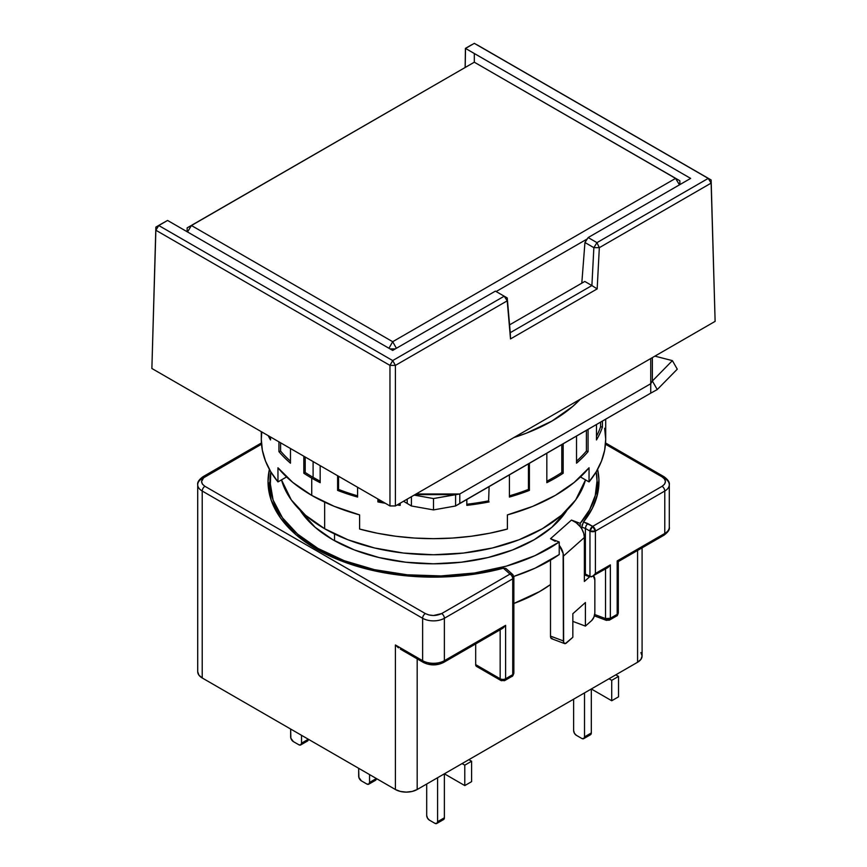 <?xml version="1.0" encoding="UTF-8"?>
<svg xmlns="http://www.w3.org/2000/svg" width="867" height="867" viewBox="0 0 867 867"><rect width="100%" height="100%" fill="white"/><g stroke="black" fill="none" stroke-linecap="round" stroke-linejoin="round"><path stroke-width="1.3" d="M324.659 502.145L324.659 528.729A153.925 88.867 0 0 0 480.99 550.415A153.925 88.867 0 0 0 585.507 479.874L575.71 499.901L561.48 515.258L542.341 528.729L519.019 539.783L492.402 547.987L463.531 553.048L433.5 554.761L403.469 553.048L374.598 547.987L347.981 539.783L324.659 528.729L305.52 515.258L291.29 499.901L281.493 479.874A153.925 88.867 0 0 0 324.659 528.729L324.659 502.145M513.871 437.553A167.396 96.638 0 0 0 580.337 399.178L572.686 406.471L551.867 421.113L526.497 433.132L513.86 437.553M334.521 533.953L334.521 540.694L334.521 533.953M509.579 324.865L584.781 281.45L591.89 285.557L510.251 332.679L507.249 297.955L504.204 296.2L507.249 297.955L510.511 338.921L507.249 297.955L507.217 300.838L504.204 296.2L507.217 300.838L510.511 338.921L510.251 332.679L591.89 285.557L584.781 281.45L509.579 324.865M593.862 247.659L596.962 242.641L588.162 237.558L584.943 242.511L593.862 247.659L591.89 285.557L597.168 288.895L510.511 338.921L597.168 288.895L591.89 285.557L593.862 247.659L599.325 247.669L596.962 242.641L593.862 247.659L599.325 247.669L597.168 288.895L599.325 247.669L711.135 183.11L711.135 179.968L474.314 43.35L465.514 48.433L474.314 53.505L474.314 62.207L474.314 53.505L690.641 178.396L465.514 48.433L465.2 67.355L465.471 48.454L474.314 43.35L708.231 178.396L711.135 183.11L708.231 178.396L596.962 242.641L708.231 178.396L711.135 179.968L715.123 321.364L711.135 179.968L477.034 44.813L711.135 179.968L715.123 321.364L395.406 505.949L389.966 505.949L389.966 365.397L395.406 365.397L392.686 360.574L389.966 365.397L395.406 365.397L507.217 300.838L395.406 365.397L395.406 505.949L395.406 365.397L392.686 360.574L504.204 296.2L495.404 291.117L504.204 296.2L392.686 360.574L158.769 225.528L155.865 227.1L155.865 230.243L158.769 225.528L392.686 360.574L389.966 365.397L389.966 505.949L151.877 368.486L155.865 227.1L167.569 220.446L392.686 350.42L495.404 291.117L392.686 350.42L167.569 220.446L158.769 225.528L155.865 230.243L151.877 368.486L155.865 230.243L389.966 365.397L155.865 230.243L155.865 227.1L151.877 368.486L389.966 505.949L395.406 505.949L715.123 321.364L711.135 183.11L599.325 247.669L596.962 242.641L588.162 237.558L690.641 178.396L588.162 237.558L584.943 242.511L593.862 247.659M581.8 283.162L584.943 242.511L581.8 283.162M471.594 44.813L465.427 48.379L465.145 67.377L465.427 48.379L471.594 44.813M167.515 220.478L162.031 223.534L167.515 220.478M162.031 223.534L155.865 227.1L162.031 223.534M679.858 180.759L675.566 178.396L679.479 184.844L675.566 178.396L679.858 180.759L679.858 184.628L679.858 180.759L474.314 62.207L675.566 178.396L392.686 341.717L675.566 178.396L474.314 62.207L679.858 180.759L679.934 184.573L679.858 180.759M587.284 238.913L496.13 291.54L587.284 238.913M396.403 348.274L392.686 341.717L388.969 348.274L392.686 341.717L191.434 225.528L474.314 62.207L187.142 227.88L474.314 62.207L187.142 227.88L187.142 231.749L187.142 227.88L191.434 225.528L187.521 231.977L191.434 225.528L392.686 341.717L396.403 348.274M390.063 348.902L395.309 348.902L390.063 348.902M332.82 539.729A142.383 82.202 180 0 1 299.917 510.034L315.111 527.266L332.82 539.729L354.397 549.949L379.009 557.546L405.723 562.217L433.5 563.799L461.277 562.217L487.991 557.546L512.603 549.949L534.18 539.729L551.889 527.266L567.094 510.034A142.383 82.202 180 0 1 332.82 539.729M550.502 538.71L559.226 541.983L559.226 554.555L559.226 545.289A15.389 10.545 48.4 0 1 563.409 556.115L563.648 642.545L565.349 643.585L572.838 637.278L572.838 613.717L572.838 637.278L566.552 642.87A5.776 2.568 -69.4 0 1 564.525 643.563A5.776 2.568 -69.4 0 1 563.409 640.951L550.502 636.107L550.502 560.147L550.502 636.107L563.409 640.951L563.127 553.428L559.226 545.289L559.226 541.983L550.502 538.71L571.461 520.081L580.186 523.354L589.614 509.742L595.271 495.447L597.038 480.817L596.171 471.865A163.549 94.416 180 0 1 597.049 481.597A163.549 94.416 180 0 1 580.186 523.354L580.186 526.659A15.389 10.545 48.4 0 1 581.811 529.022L581.811 527.103L581.811 529.022A15.389 10.545 -131.6 0 0 580.186 526.659L576.143 522.693L571.461 520.081L580.186 523.354L580.186 526.659A15.389 10.545 -131.6 0 0 571.461 520.081L550.502 538.71L555.183 541.322M597.049 494.114L597.005 496.282A163.549 94.416 0 0 0 597.049 494.168A163.549 94.416 0 0 0 596.68 487.883M269.951 481.597L273.094 500.021L282.404 517.729L297.522 534.061L317.853 548.367L344.199 560.7L374.392 569.641L407.122 574.788L440.978 575.926L474.52 573L506.306 566.151L534.95 555.66L559.226 541.983A163.549 94.416 180 0 1 317.853 548.367L317.853 549.927L317.853 548.367A163.549 94.416 180 0 1 269.951 481.597A163.549 94.416 180 0 1 270.829 471.865L269.951 494.168A163.549 94.416 0 0 0 269.995 496.282L269.951 494.168M269.962 481.207A165.467 95.533 0 0 0 268.488 488.674M510.013 676.217L511.942 676.401A3.847 2.222 -120 0 0 512.733 674.645L512.733 578.809A3.847 2.222 -120 0 0 510.013 574.095L441.661 613.565A3.847 2.222 60 0 1 444.381 618.269A3.847 2.222 -120 0 0 441.661 613.565C436.199 616.123 430.758 616.123 425.339 613.565A3.847 2.222 120 0 0 422.619 618.269A15.389 8.887 0 0 0 444.381 618.269L512.733 578.809A3.847 2.222 -120 0 0 510.013 574.095A3.847 2.634 -48.4 0 1 512.57 574.366L505.851 568.427L503.38 568.199A165.467 95.533 180 0 1 316.498 549.147A165.467 95.533 180 0 1 268.033 481.597A165.467 95.533 180 0 1 269.399 469.372M425.339 662.258A3.847 2.222 -60 0 1 423.41 662.453A3.847 2.222 -60 0 1 422.619 660.687A15.389 8.887 0 0 0 444.381 660.687L505.602 625.345L505.602 678.753A3.847 2.222 60 0 1 504.811 680.519A3.847 2.222 60 0 1 502.882 680.324A3.847 2.222 -60 0 1 500.963 680.519A3.847 2.222 -60 0 1 500.161 678.753A3.847 2.222 0 0 0 505.602 678.753A3.847 2.222 60 0 1 504.811 680.519L511.942 676.401L512.733 674.645L505.602 678.753L512.733 674.645L513.86 673.074L513.242 671.86M204.937 476.883A3.847 2.222 -120 0 0 203.008 476.698A3.847 2.222 60 0 1 204.937 476.883L261.509 444.218L203.582 477.825L201.556 481.597L202.499 484.241L204.937 486.311C200.494 483.157 200.494 480.015 204.937 476.883M197.709 484.74A15.389 8.887 0 0 0 202.217 491.025A3.847 2.222 -60 0 1 204.937 486.311A3.847 2.222 120 0 0 202.217 491.025A15.389 8.887 180 0 1 197.709 484.74A15.389 8.887 180 0 1 202.217 478.454A3.847 2.222 60 0 1 203.008 476.698C198.966 479.635 197.199 482.323 197.709 484.74L197.709 671.687A15.389 8.887 0 0 0 202.217 677.972L202.217 491.025L422.619 618.269A3.847 2.222 -60 0 1 425.339 613.565L204.937 486.311L425.339 613.565L428.916 614.963L433.5 615.516L441.661 613.565L510.013 574.095A3.847 2.634 -48.4 0 1 512.56 574.355M597.612 469.372L598.924 479.494L597.558 494.038L592.378 508.3L583.491 521.945L592.681 526.367L662.063 486.311L664.501 484.241L665.444 481.597L664.501 478.952L662.063 476.883L605.491 444.218L662.063 476.883A3.847 2.222 -60 0 1 663.992 476.698A3.847 2.222 120 0 0 662.063 476.883C666.506 480.036 666.506 483.179 662.063 486.311A3.847 2.222 60 0 1 664.783 491.025A15.389 8.887 0 0 0 669.291 484.74A15.389 8.887 180 0 1 664.783 491.025L664.783 533.443A15.389 8.887 0 0 0 669.291 527.158A15.389 8.887 180 0 1 664.783 533.443A3.847 2.222 60 0 1 663.992 535.199A3.847 2.222 60 0 1 662.063 535.015M614.443 615.917L616.372 616.112L618.301 612.774L618.301 561.588L617.174 560.938L617.174 614.345L610.346 618.29A3.847 2.222 60 0 1 609.544 620.046A3.847 2.222 60 0 1 607.626 619.862A3.847 1.712 -69.4 0 1 606.271 620.317L605.524 618.583L610.346 618.29L617.174 614.345A3.847 2.222 0 0 0 618.301 612.774C617.792 614.974 617.152 616.09 616.372 616.112A3.847 2.222 -120 0 0 617.174 614.345L617.174 560.938L617.998 561.415M663.992 476.698A3.847 2.222 -60 0 1 664.783 478.454A15.389 8.887 180 0 1 669.291 484.74C669.801 482.323 668.034 479.635 663.992 476.698L605.578 442.972M573.629 730.599L573.629 699.181L573.629 730.599L574.431 733.287L576.349 735.314A3.847 2.222 60 0 1 573.629 730.599M581.8 738.456L576.349 735.314L581.8 738.456L583.719 738.651A3.847 2.222 60 0 1 581.8 738.456M590.525 734.717A3.847 2.222 -120 0 0 591.316 732.962L584.521 736.885A3.847 2.222 60 0 1 583.719 738.651L584.521 736.885L591.316 732.962L591.316 688.972L611.723 700.753L591.316 688.972L591.316 732.962L590.525 734.717L583.719 738.651M584.521 692.896L584.521 736.885L584.521 692.896M618.529 696.83L611.723 700.753L611.723 680.324L618.529 676.401L618.529 696.83L611.723 700.753L611.723 680.324L609.002 678.763L611.723 680.324L618.529 676.401L615.808 674.829L618.529 676.401L618.529 696.83M290.651 736.885L290.651 729.028L290.857 738.207L293.371 741.599A3.847 2.222 60 0 1 290.651 736.885M298.812 744.742L293.371 741.599L298.812 744.742L300.73 744.926A3.847 2.222 60 0 1 298.812 744.742M307.536 741.003A3.847 2.222 -120 0 0 308.338 739.237L301.532 743.171A3.847 2.222 60 0 1 300.73 744.926L301.532 743.171L301.532 735.314L301.532 743.171L308.338 739.237L307.536 741.003L300.73 744.926M358.667 776.16L358.667 768.303L358.884 777.482L361.398 780.874A3.847 2.222 60 0 1 358.667 776.16M366.839 784.017L361.398 780.874L366.839 784.017L368.757 784.202A3.847 2.222 60 0 1 366.839 784.017M373.634 780.083L375.563 780.278A3.847 2.222 -120 0 0 376.354 778.512L369.559 782.446A3.847 2.222 60 0 1 368.757 784.202L369.559 782.446L369.559 774.589L369.559 782.446L376.354 778.512L375.563 780.278L368.757 784.202M426.694 815.435L426.694 784.017L426.694 815.435L427.496 818.112L429.414 820.149A3.847 2.222 60 0 1 426.694 815.435M434.866 823.292L429.414 820.149L434.866 823.292L436.784 823.477A3.847 2.222 60 0 1 434.866 823.292M443.59 819.553A3.847 2.222 -120 0 0 444.381 817.787L437.586 821.721A3.847 2.222 60 0 1 436.784 823.477L437.586 821.721L444.381 817.787L444.381 773.798L464.788 785.589L444.381 773.798L444.381 817.787L443.59 819.553L436.784 823.477M437.586 777.732L437.586 821.721L437.586 777.732M471.594 781.655L464.788 785.589L464.788 765.16L471.594 761.237L471.594 781.655L464.788 785.589L464.788 765.16L462.068 763.589L464.788 765.16L471.594 761.237L468.874 759.665L471.594 761.237L471.594 781.655M395.471 645.059L398.408 647.833L395.471 645.059M513.838 577.465A3.847 2.222 180 0 1 512.733 578.809L444.381 618.269L444.381 660.687L444.381 618.269A15.389 8.887 180 0 1 422.619 618.269L422.619 660.687L395.406 644.983L395.406 789.512L202.217 677.972L202.217 491.025L422.619 618.269L422.619 660.687L395.406 644.983L395.406 789.512L400.402 791.441L406.287 792.113L412.183 791.441L417.179 789.512L637.581 662.258A15.389 8.887 0 0 0 642.089 655.983L640.908 652.58M505.851 568.427L503.38 568.199L510.013 574.095L503.38 568.199L479.754 573.325L455.056 576.317L429.848 577.108L404.737 575.677L380.288 572.057L357.085 566.335L335.648 558.641L316.498 549.147L295.918 534.679L280.626 518.163L271.208 500.237L268.033 481.597L269.388 469.372M589.961 531.081L592.681 526.367L595.401 531.081L589.961 531.081L589.961 576.642L592.681 576.371L595.401 573.499L595.401 531.081L664.783 491.025A3.847 2.222 -120 0 0 662.063 486.311L592.681 526.367A3.847 2.222 60 0 1 595.401 531.081A3.847 2.222 180 0 1 589.961 531.081A3.847 2.222 -60 0 1 592.681 526.367L587.815 523.56L586.092 525.705L585.377 528.437L589.961 531.081L585.377 528.437L586.092 525.705L587.815 523.56L583.491 521.945L581.811 527.103L585.377 528.437L585.377 573.997L589.961 576.642L589.961 531.081M669.291 484.74L669.291 527.158C669.942 529.358 668.175 532.045 663.992 535.199A3.847 2.222 -120 0 0 664.783 533.443L617.174 560.938L664.783 533.443L664.783 491.025L595.401 531.081L595.401 573.499L610.346 564.872L610.346 618.29L609.544 620.046L616.372 616.112M588.595 734.533L589.636 734.891M305.618 740.808L306.658 741.177M441.661 819.358L442.701 819.727M422.619 660.687A3.847 2.222 120 0 0 423.41 662.453C430.14 665.704 436.86 665.704 443.59 662.453A3.847 2.222 -120 0 0 444.381 660.687A15.389 8.887 180 0 1 422.619 660.687M476.471 666.376L475.68 664.621L475.68 643.921L475.68 664.621L500.161 678.753L475.68 664.621A3.847 2.222 120 0 0 476.471 666.376L500.963 680.519A3.847 2.222 -60 0 1 500.161 678.753L500.161 629.789L500.161 678.753A3.847 2.222 0 0 0 505.602 678.753L505.602 625.345L502.882 628.217L505.602 625.345L444.381 660.687A3.847 2.222 60 0 1 443.59 662.453A3.847 2.222 60 0 1 441.661 662.258L440.046 663.038M513.86 673.074L513.86 577.238L512.57 574.366A3.847 2.634 -48.4 0 1 513.242 576.035A3.847 2.222 180 0 1 513.86 577.238A3.847 2.222 180 0 1 512.733 578.809L512.733 674.645A3.847 2.222 0 0 0 513.86 673.074C513.145 675.426 512.505 676.542 511.942 676.401M598.512 488.674A165.467 95.533 0 0 0 597.038 481.207M597.601 469.372A165.467 95.533 180 0 1 598.967 481.597A165.467 95.533 180 0 1 583.491 521.945L583.458 521.977M197.709 671.687L198.879 675.09L202.217 677.972L395.406 789.512A15.389 8.887 0 0 0 417.179 789.512L637.581 662.258L637.581 550.458L637.581 662.258L640.908 659.375L642.089 655.983L642.089 547.846M417.179 789.512L417.179 658.844L417.179 789.512M438.084 663.667L428.916 663.667M582.31 524.286L581.811 527.103L585.377 528.437L585.377 573.997L584.369 573.618L584.369 537.486L583.708 533.292L581.811 529.022A15.389 10.545 -131.6 0 1 584.369 537.486L584.369 581.475L589.603 576.815A9.624 4.281 -69.4 0 1 589.874 576.588L584.369 574.854L589.603 576.815L584.369 581.475L584.369 573.618L591.207 576.891L608.027 567.495L610.346 564.872L595.401 573.499L592.681 576.371M550.502 584.564L539.621 591.565L513.86 603.475A150.078 86.646 0 0 0 550.502 584.564M609.544 620.046L606.271 620.317A3.847 1.712 -69.4 0 1 605.524 618.583L605.524 568.958L605.524 618.583A3.847 2.222 0 0 0 610.346 618.29L610.346 564.872L608.027 567.495M605.524 618.583L594.708 614.519L605.524 618.583M585.409 602.532L572.838 613.717L585.409 602.532L585.409 626.104L572.838 621.39L585.409 626.104L585.409 602.532M591.706 620.512L585.409 626.104L591.706 620.512A5.776 2.568 -69.4 0 0 594.849 613.002L594.849 580.012L594.849 613.002L593.928 617.152L591.706 620.512M604.841 568.048L605.524 568.243M593.462 575.926A9.624 4.281 -69.4 0 1 594.849 580.012L593.31 575.818M552.442 638.741L550.74 637.7L550.502 636.107A5.776 2.568 110.6 0 0 551.618 638.719L564.525 643.563M563.409 556.115L584.369 537.486L563.409 556.115M513.773 576.436A163.549 94.416 0 0 0 559.226 554.555L534.95 568.232L513.773 576.436M261.769 431.929L261.303 439.244L262.354 450.244L265.519 461.114L270.742 471.713L277.96 481.911L277.96 467.779A172.197 99.423 0 0 0 311.73 495.404L311.73 478.129A172.197 99.423 180 0 1 303.84 473.252L305.206 472.472L305.206 457.017L305.206 472.472L303.84 473.252L303.84 456.226L303.84 473.252A172.197 99.423 0 0 0 311.73 478.129A172.197 99.423 0 0 0 320.172 482.681L320.172 465.655L320.172 482.681A172.197 99.423 180 0 1 311.73 478.129L311.73 495.404A172.197 99.423 0 0 0 359.599 514.9L359.599 529.043A172.197 99.423 0 0 0 507.401 529.043L507.401 514.9A172.197 99.423 0 0 0 589.04 467.779L589.04 481.911A172.197 99.423 0 0 0 605.697 439.244L604.646 428.244M337.599 490.397L337.599 475.712L337.599 490.397L338.563 489.432A170.279 98.307 0 0 0 357.594 495.826A170.279 98.307 180 0 1 338.563 489.432L338.563 476.265L338.563 489.432L337.599 490.397A172.197 99.423 0 0 0 357.594 497.062A172.197 99.423 180 0 1 337.599 490.397M357.594 487.254L357.594 497.062L357.594 487.254M377.882 501.917L377.882 498.969L377.882 501.917L378.38 500.844A170.279 98.307 0 0 0 382.455 501.614A170.279 98.307 180 0 1 378.38 500.844L378.38 499.262L377.882 501.917A172.197 99.423 0 0 0 385.338 503.283A172.197 99.423 180 0 1 377.882 501.917M400.186 505.363A172.197 99.423 180 0 1 397.053 504.995A172.197 99.423 0 0 0 400.186 505.363L400.186 503.185L400.186 505.363M466.814 505.363L466.814 499.338L466.814 505.363A172.197 99.423 0 0 0 489.118 501.917A172.197 99.423 180 0 1 466.814 505.363M489.118 486.463L488.62 500.844A170.279 98.307 180 0 1 466.814 504.236A170.279 98.307 0 0 0 488.62 500.844L489.118 486.463M509.406 497.062L509.406 474.748L509.406 497.062A172.197 99.423 0 0 0 529.401 490.397A172.197 99.423 180 0 1 509.406 497.062M529.401 463.206L529.401 490.397L528.437 489.432L528.437 463.769L528.437 489.432A170.279 98.307 180 0 1 509.406 495.826A170.279 98.307 0 0 0 528.437 489.432L529.401 490.397L529.401 463.206M546.828 482.681L546.828 453.148L546.828 482.681A172.197 99.423 0 0 0 563.16 473.252A172.197 99.423 180 0 1 546.828 482.681M563.16 443.72L563.16 473.252L563.16 443.72M576.522 463.195L576.522 436.003L576.522 463.195A172.197 99.423 0 0 0 588.064 451.653A172.197 99.423 180 0 1 576.522 463.195M588.064 429.338L588.064 451.653L586.395 451.089L586.395 430.303L586.395 451.089A170.279 98.307 180 0 1 576.522 461.179A170.279 98.307 0 0 0 586.395 451.089L588.064 451.653L588.064 429.338M596.474 439.937L596.474 424.483L596.474 439.937A172.197 99.423 0 0 0 602.446 427.063A172.197 99.423 180 0 1 596.474 439.937M602.446 421.037L602.446 427.063L600.582 426.77L600.582 422.11L600.582 426.77A170.279 98.307 180 0 1 596.474 436.318A170.279 98.307 0 0 0 600.582 426.77L602.446 427.063L602.446 421.037M313.095 477.338L313.095 461.569L313.095 477.338A170.279 98.307 0 0 0 320.172 481.196A170.279 98.307 180 0 1 313.095 477.338A170.279 98.307 180 0 1 305.206 472.472A170.279 98.307 0 0 0 313.095 477.338M411.413 505.981L433.5 509.915L455.587 505.981L433.5 509.915L433.5 498.558L455.587 494.623L455.587 505.981L455.587 494.623L415.022 494.623L455.587 494.623L459.792 493.973L459.792 503.402L455.587 505.981L650.738 393.152L650.738 383.723L652.374 381.014L672.391 360.629L654.878 356.142L672.391 360.629L677.268 369.179L672.391 360.629L652.374 381.014L657.251 389.554L677.268 369.179L657.251 389.554L652.374 381.014L650.738 383.723L650.738 393.152L459.792 503.402L459.792 493.973L433.5 498.558L433.5 509.915L411.413 505.981L411.413 496.704L411.413 505.981L407.208 503.402L407.208 499.132L407.208 503.402L403.513 501.267L411.413 505.981M414.177 495.111L433.5 498.558L414.177 495.111M280.605 451.089A170.279 98.307 0 0 0 290.478 461.179A170.279 98.307 180 0 1 280.605 451.089L280.605 442.809L280.605 451.089L278.936 451.653L280.605 451.089M398.679 504.052A170.279 98.307 0 0 0 400.186 504.236A170.279 98.307 180 0 1 398.679 504.052M657.251 389.554L650.738 393.152L657.251 389.554M561.794 472.472L561.794 444.511L561.794 472.472L563.16 473.252L561.794 472.472A170.279 98.307 180 0 1 546.828 481.196A170.279 98.307 0 0 0 561.794 472.472M652.374 357.594L652.374 381.014L652.374 357.594M261.303 431.658L261.303 439.244A172.197 99.423 0 0 0 277.96 481.911L286.565 476.948L277.96 481.911L277.96 467.779L292.797 482.431L311.73 495.404L334.218 506.339L359.599 514.9L359.599 529.043L377.264 533.216L395.623 536.229L414.448 538.049L433.5 538.667L452.552 538.049L471.377 536.229L489.736 533.216L507.401 529.043L507.401 514.9L532.782 506.339L555.27 495.404L574.203 482.431L589.04 467.779L589.04 481.911L580.435 476.948L589.04 481.911L596.258 471.713L601.481 461.114L604.646 450.244L605.697 439.244L605.697 419.162M268.174 435.635A172.197 99.423 0 0 0 270.526 439.937L270.526 436.99L270.526 439.937A172.197 99.423 180 0 1 268.174 435.635M278.936 441.845L278.936 451.653A172.197 99.423 0 0 0 290.478 463.195L290.478 448.51L290.478 463.195A172.197 99.423 180 0 1 278.936 451.653L278.936 441.845M416.138 493.973L459.792 493.973L650.738 383.723L650.738 358.526L650.738 383.723L459.792 493.973L416.138 493.973M597.049 481.597L597.049 494.168M261.422 442.972L203.008 476.698M400.294 649.101L423.41 662.453M500.963 680.519L504.811 680.519M618.301 561.588L663.992 535.199M502.882 628.217L443.59 662.453M594.383 615.863L606.271 620.317"/></g></svg>
